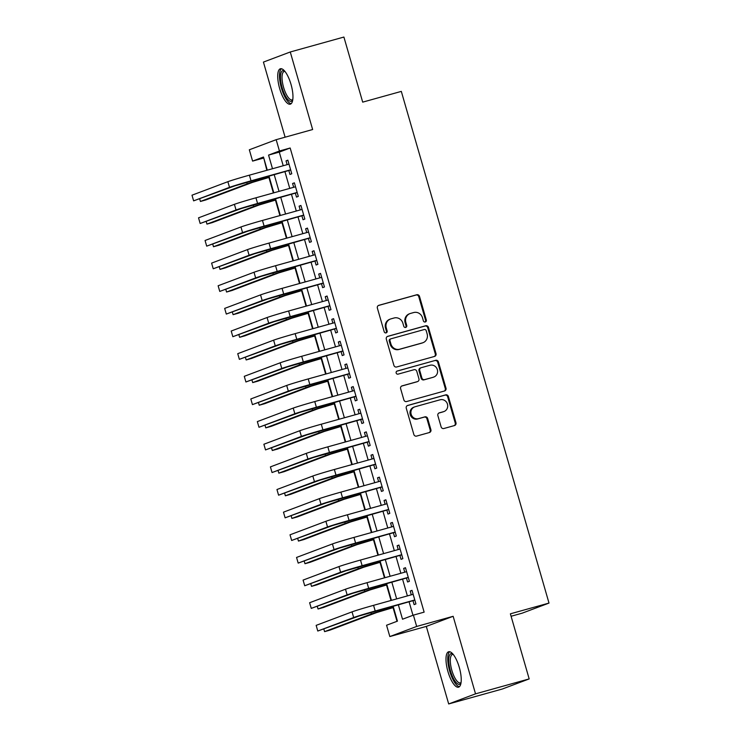 <?xml version="1.0" encoding="UTF-8"?>
<svg xmlns="http://www.w3.org/2000/svg" width="741" height="741" viewBox="0 0 741 741"><rect width="100%" height="100%" fill="white"/><g stroke="black" fill="none" stroke-linecap="round" stroke-linejoin="round"><path stroke-width="1.11" d="M425.288 321.983A1.621 1.528 69.4 0 0 426.316 320.01L419.499 296.4A2.316 2.186 69.4 0 0 416.748 294.761L378.836 305.32A2.316 2.186 69.4 0 0 377.373 308.126L384.19 331.736A1.621 1.528 69.4 0 0 386.237 332.839A1.621 1.528 69.4 0 0 387.135 330.912L386.256 327.855A7.401 6.993 69.4 0 1 390.942 318.871L394.101 317.991A7.401 6.993 69.4 0 1 402.891 323.233L403.78 326.281A1.621 1.528 69.4 0 0 405.827 327.392A1.621 1.528 69.4 0 0 406.726 325.466L405.846 322.409A7.401 6.993 69.4 0 1 410.533 313.424L413.691 312.545A7.401 6.993 69.4 0 1 422.481 317.778L423.361 320.834A1.621 1.528 69.4 0 0 425.288 321.983M425.028 322.029A1.621 1.528 69.4 0 0 425.584 320.288L418.776 296.678A2.316 2.186 69.4 0 0 416.025 295.038L378.345 305.524M385.857 332.931A1.621 1.528 69.4 0 0 386.413 331.19L385.533 328.133L386.256 327.855M405.438 327.476A1.621 1.528 69.4 0 0 406.003 325.734L405.114 322.678L405.846 322.409M459.272 667.335A18.386 6.03 -105.6 0 0 448.685 651.747A18.386 6.03 -105.6 0 0 447.953 671.596A18.386 6.03 -105.6 0 0 458.54 687.176A18.386 6.03 -105.6 0 0 459.272 667.335M291 84.335A18.386 6.03 -105.6 0 0 280.413 68.756A18.386 6.03 -105.6 0 0 279.681 88.596A18.386 6.03 -105.6 0 0 290.268 104.185A18.386 6.03 -105.6 0 0 291 84.335M441.117 426.872A2.316 2.186 69.4 0 0 443.859 428.511L454.502 425.547A2.316 2.186 69.4 0 0 455.965 422.74L448.398 396.518A2.316 2.186 69.4 0 0 445.647 394.879L407.735 405.429A2.316 2.186 69.4 0 0 406.272 408.235L413.839 434.467A2.316 2.186 69.4 0 0 416.59 436.097L429.437 432.522A2.316 2.186 69.4 0 0 430.901 429.715L427.659 418.489A2.316 2.186 69.4 0 0 424.917 416.859L418.545 418.628A6.187 5.845 69.4 0 1 414.645 406.892A6.187 5.845 69.4 0 1 415.108 406.744L440.071 399.797A6.187 5.845 69.4 0 1 443.97 411.533A6.187 5.845 69.4 0 1 443.498 411.681L439.339 412.839A2.316 2.186 69.4 0 0 437.875 415.645L441.117 426.872M529.176 678.913L502.324 689.019L448.685 703.95L475.527 693.845L529.176 678.913L510.382 613.817L549.007 603.072L401.316 91.393L362.692 102.138L343.907 37.05L290.268 51.981L312.646 129.527L276.171 139.679L279.44 150.997L290.166 148.005L424.13 612.14L413.404 615.132L416.674 626.451L389.831 636.556L386.561 625.237L397.445 621.143L393.128 606.184M475.527 693.845L453.149 616.299L416.674 626.451M434.55 356.43A2.316 2.186 69.4 0 0 436.014 353.624L428.446 327.402A2.316 2.186 69.4 0 0 425.695 325.762L387.784 336.321A2.316 2.186 69.4 0 0 386.32 339.128L393.897 365.35A2.316 2.186 69.4 0 0 396.639 366.99L434.55 356.43M438.422 361.96L445.989 388.182A2.316 2.186 69.4 0 1 444.526 390.989L406.614 401.539A2.316 2.186 69.4 0 1 403.864 399.908L400.631 388.682A2.316 2.186 69.4 0 1 402.094 385.876L417.47 381.596A2.316 2.186 69.4 0 0 418.934 378.79L416.785 371.343A2.316 2.186 69.4 0 0 414.034 369.703L398.028 374.159A1.621 1.528 69.4 0 1 397.009 371.093A1.621 1.528 69.4 0 1 397.13 371.046L435.671 360.321A2.316 2.186 69.4 0 1 438.422 361.96L437.69 362.229L445.267 388.46L445.989 388.182M290.268 51.981L263.425 62.087L285.1 137.187M288.814 170.486L289.953 174.45L291.769 173.764L287.851 160.176L286.035 160.862L287.128 164.659M295.344 193.123L296.493 197.087L298.308 196.402L294.381 182.823L292.575 183.499L293.668 187.297M301.883 215.77L303.023 219.725L304.838 219.049L300.92 205.461L299.105 206.146L300.198 209.944M308.413 238.407L309.562 242.372L311.377 241.686L307.45 228.098L305.644 228.784L306.737 232.581M314.953 261.045L316.092 265.009L317.908 264.324L313.989 250.745L312.174 251.421L313.267 255.219M321.483 283.692L322.631 287.647L324.447 286.971L320.52 273.383L318.713 274.068L319.806 277.866M328.022 306.329L329.161 310.294L330.977 309.608L327.059 296.02L325.243 296.706L326.336 300.503M334.552 328.967L335.701 332.931L337.516 332.246L333.589 318.667L331.783 319.343L332.876 323.141M341.092 351.614L342.231 355.569L344.046 354.893L340.128 341.305L338.313 341.99L339.406 345.788M347.631 374.251L348.77 378.216L350.586 377.53L346.668 363.942L344.852 364.628L345.945 368.425M354.161 396.889L355.31 400.853L357.116 400.168L353.198 386.589L351.382 387.265L352.484 391.063M360.7 419.536L361.84 423.491L363.655 422.815L359.737 409.227L357.922 409.912L359.015 413.71M367.23 442.173L368.379 446.138L370.185 445.452L366.267 431.864L364.452 432.549L365.554 436.347M373.77 464.811L374.909 468.775L376.724 468.09L372.806 454.511L370.991 455.187L372.084 458.985M380.3 487.458L381.448 491.413L383.254 490.737L379.336 477.148L377.521 477.834L378.623 481.631M386.839 510.095L387.978 514.059L389.794 513.374L385.876 499.786L384.06 500.471L385.153 504.269M393.369 532.733L394.518 536.697L396.324 536.012L392.406 522.433L390.59 523.109L391.693 526.907M399.908 555.38L401.048 559.335L402.863 558.658L398.945 545.07L397.13 545.756L398.223 549.553M406.439 578.017L407.587 581.981L409.403 581.296L405.475 567.708L403.66 568.393L404.762 572.191M290.166 148.005L279.283 152.109L283.219 165.743M284.905 171.569L289.759 188.39M291.435 194.216L296.289 211.028M297.975 216.854L302.828 233.665M304.505 239.491L309.358 256.312M311.044 262.138L315.898 278.949M317.574 284.776L322.428 301.587M324.113 307.413L328.967 324.234M330.643 330.06L335.497 346.871M337.183 352.697L342.036 369.509M343.722 375.335L348.576 392.156M350.252 397.982L355.106 414.793M356.791 420.619L361.645 437.431M363.322 443.257L368.175 460.078M369.861 465.904L374.714 482.715M376.391 488.541L381.245 505.353M382.93 511.179L387.784 528M389.46 533.826L394.314 550.637M396 556.463L400.853 573.275M402.53 579.101L407.383 595.921M409.069 601.748L412.978 615.289M412.978 600.655L414.117 604.619L415.933 603.934L412.015 590.355L410.199 591.031L411.292 594.828M263.75 157.953L266.843 170.31M268.9 177.451L273.373 192.947M275.439 200.089L279.913 215.585M281.969 222.735L286.443 238.231M288.508 245.373L292.982 260.869M295.048 268.01L299.512 283.507M301.578 290.657L306.052 306.153M308.117 313.295L312.582 328.791M314.647 335.932L319.121 351.429M321.186 358.579L325.651 374.075M327.717 381.217L332.19 396.713M334.256 403.854L338.73 419.35M340.786 426.501L345.26 441.997M347.325 449.139L351.799 464.635M353.855 471.776L358.329 487.272M360.395 494.423L364.868 509.919M366.925 517.061L371.398 532.557M373.464 539.698L377.938 555.194M379.994 562.345L384.468 577.841M386.533 584.982L391.007 600.479M393.063 607.62L397.019 621.301M511.086 616.262L522.164 613.178L549.007 603.072M453.149 616.299L426.307 626.404L448.685 703.95M426.307 626.404L389.831 636.556M263.324 158.12L252.598 161.103L249.328 149.784L276.171 139.679M398.334 604.73L402.52 619.226L413.404 615.132M279.44 150.997L268.557 155.091L272.493 168.735M274.179 174.561L279.033 191.373M280.709 197.199L285.563 214.01M287.249 219.836L292.102 236.657M293.779 242.483L298.632 259.294M300.318 265.121L305.172 281.932M306.848 287.758L311.702 304.579M313.387 310.405L318.241 327.216M319.917 333.042L324.771 349.854M326.457 355.68L331.31 372.501M332.987 378.327L337.84 395.138M339.526 400.964L344.38 417.776M346.056 423.602L350.91 440.423M352.596 446.249L357.449 463.06M359.126 468.886L363.979 485.698M365.665 491.524L370.519 508.345M372.195 514.171L377.049 530.982M378.734 536.808L383.588 553.62M385.264 559.446L390.118 576.266M391.804 582.093L396.657 598.904M267.279 170.18L263.481 157.009L252.598 161.103M391.443 600.358L386.589 583.538M384.912 577.711L380.059 560.9M378.373 555.074L373.52 538.262M371.843 532.436L366.99 515.616M365.304 509.789L360.45 492.978M358.774 487.152L353.92 470.34M352.234 464.514L347.381 447.694M345.704 441.868L340.851 425.056M339.165 419.23L334.311 402.419M332.635 396.592L327.781 379.772M326.096 373.946L321.242 357.134M319.566 351.308L314.712 334.497M313.026 328.671L308.173 311.85M306.487 306.024L301.633 289.212M299.957 283.386L295.103 266.575M293.417 260.749L288.564 243.928M286.887 238.102L282.034 221.29M280.348 215.464L275.495 198.653M273.818 192.827L268.964 176.006M279.283 152.109L268.557 155.091M286.035 160.862L287.897 160.343M292.575 183.499L294.427 182.981M299.105 206.146L300.966 205.627M305.644 228.784L307.506 228.265M312.174 251.421L314.036 250.903M318.713 274.068L320.575 273.549M325.243 296.706L327.105 296.187M331.783 319.343L333.645 318.825M338.313 341.99L340.175 341.471M344.852 364.628L346.714 364.109M351.382 387.265L353.244 386.746M357.922 409.912L359.783 409.393M364.452 432.549L366.313 432.031M370.991 455.187L372.853 454.668M377.521 477.834L379.383 477.315M384.06 500.471L385.922 499.953M390.59 523.109L392.452 522.59M397.13 545.756L398.991 545.237M403.66 568.393L405.522 567.875M410.199 591.031L412.061 590.512M409.977 313.6L409.245 313.878A7.401 6.993 69.4 0 0 405.114 322.678M390.387 319.056L389.664 319.325A7.401 6.993 69.4 0 0 385.533 328.133M434.319 356.495A2.316 2.186 69.4 0 0 435.291 353.902L427.724 327.679A2.316 2.186 69.4 0 0 424.973 326.04L387.302 336.525M426.205 330.671A1.621 1.528 69.4 0 0 424.278 329.523L391.007 338.785A1.621 1.528 69.4 0 0 389.979 340.749L390.905 343.972A7.401 6.993 69.4 0 0 399.695 349.206L422.444 342.879A7.401 6.993 69.4 0 0 427.131 333.885L426.205 330.671M390.275 339.054A1.621 1.528 69.4 0 0 389.257 341.027L389.979 340.749M423 342.694L422.277 342.972A7.401 6.993 69.4 0 1 421.722 343.148L398.973 349.483A7.401 6.993 69.4 0 1 390.183 344.241L389.257 341.027M444.285 391.053A2.316 2.186 69.4 0 0 445.267 388.46M401.603 386.08L416.738 381.865A2.316 2.186 69.4 0 0 417.081 381.745M396.722 371.232L435.671 360.321M433.42 377.16A6.187 5.845 69.4 0 0 437.264 369.398A6.187 5.845 69.4 0 0 429.993 365.267L421.194 367.712A2.316 2.186 69.4 0 0 419.73 370.519L421.879 377.966A2.316 2.186 69.4 0 0 424.63 379.605L432.698 377.428A6.187 5.845 69.4 0 0 433.161 377.28L433.883 377.002M420.471 367.99A2.316 2.186 69.4 0 0 419.008 370.796L419.73 370.519M432.698 377.428L423.898 379.874A2.316 2.186 69.4 0 1 421.157 378.243L419.008 370.796M437.69 362.229A2.316 2.186 69.4 0 0 434.948 360.598M443.97 411.533L443.238 411.801A6.187 5.845 69.4 0 1 442.775 411.959L438.848 413.052M414.645 406.892L413.923 407.161A6.187 5.845 69.4 0 0 417.822 418.906L418.545 418.628M429.196 432.587A2.316 2.186 69.4 0 0 430.178 429.993L426.936 418.767A2.316 2.186 69.4 0 0 424.185 417.127L417.822 418.906M454.261 425.612A2.316 2.186 69.4 0 0 455.233 423.009L447.666 396.787A2.316 2.186 69.4 0 0 444.924 395.157L407.244 405.642M269.344 177.331L252.542 182.36L205.785 199.968L200.422 201.459L247.179 183.851A17.682 0.491 -16.1 0 1 268.714 177.321L269.298 177.164M199.737 199.088L200.422 201.459M227.876 181.684L229.506 187.343L193.623 200.857L191.993 195.198L227.876 181.684A17.682 0.491 -16.1 0 1 249.402 175.163L288.99 164.141M229.506 187.343A17.682 0.491 -16.1 0 1 251.042 180.823L290.629 169.8M290.676 169.967L234.869 185.852L193.623 200.857M292.704 100.063A15.913 5.215 74.4 0 1 282.164 87.836A15.913 5.215 74.4 0 1 284.618 71.016M284.998 71.479A14.737 4.826 -105.6 0 0 284.183 71.497A14.737 4.826 -105.6 0 0 283.599 87.401A14.737 4.826 -105.6 0 0 292.084 99.887A14.737 4.826 -105.6 0 0 292.797 99.479M281.469 68.737A18.266 5.984 -105.6 0 0 281.432 88.105A18.266 5.984 -105.6 0 0 291.185 103.647M460.976 683.063A15.913 5.215 74.4 0 1 452.594 676.765A15.913 5.215 74.4 0 1 449.065 656.674A15.913 5.215 74.4 0 1 452.89 654.016M453.27 654.47A14.737 4.826 -105.6 0 0 452.455 654.488A14.737 4.826 -105.6 0 0 450.602 657.286A14.737 4.826 -105.6 0 0 453.001 673.801A14.737 4.826 -105.6 0 0 460.356 682.878A14.737 4.826 -105.6 0 0 461.069 682.47M449.741 651.728A18.266 5.984 -105.6 0 0 448.129 654.849A18.266 5.984 -105.6 0 0 450.723 674.273A18.266 5.984 -105.6 0 0 459.457 686.648M275.884 199.968L259.081 204.998L212.315 222.606L206.952 224.106L253.718 206.498A17.682 0.491 -16.1 0 1 275.244 199.968L275.828 199.801M206.267 221.726L206.952 224.106M282.414 222.606L265.611 227.644L218.854 245.252L213.491 246.744L260.248 229.136A17.682 0.491 -16.1 0 1 281.784 222.606L282.367 222.448M212.806 244.363L213.491 246.744M288.953 245.252L272.151 250.282L225.384 267.89L220.021 269.381L266.788 251.773A17.682 0.491 -16.1 0 1 288.314 245.243L288.897 245.086M219.336 267.01L220.021 269.381M295.483 267.89L278.681 272.92L231.924 290.528L226.561 292.028L273.318 274.42A17.682 0.491 -16.1 0 1 294.853 267.89L295.437 267.723M225.875 289.648L226.561 292.028M234.406 204.331L236.036 209.99L200.163 223.495L198.532 217.835L234.406 204.331A17.682 0.491 -16.1 0 1 255.941 197.801L295.529 186.778M236.036 209.99A17.682 0.491 -16.1 0 1 257.572 203.46L297.16 192.438M297.206 192.604L241.409 208.499L200.163 223.495M240.945 226.968L242.576 232.628L206.702 246.142L205.062 240.482L240.945 226.968A17.682 0.491 -16.1 0 1 262.471 220.438L302.059 209.425M242.576 232.628A17.682 0.491 -16.1 0 1 264.111 226.098L303.699 215.085M303.745 215.251L247.939 231.136L206.702 246.142M247.475 249.606L249.106 255.265L213.232 268.779L211.602 263.12L247.475 249.606A17.682 0.491 -16.1 0 1 269.011 243.085L308.599 232.063M249.106 255.265A17.682 0.491 -16.1 0 1 270.641 248.744L310.229 237.722M310.275 237.889L254.478 253.774L213.232 268.779M254.015 272.253L255.645 277.912L219.771 291.417L218.132 285.757L254.015 272.253A17.682 0.491 -16.1 0 1 275.541 265.723L315.129 254.7M255.645 277.912A17.682 0.491 -16.1 0 1 277.18 271.382L316.768 260.36M316.815 260.526L261.008 276.421L219.771 291.417M302.022 290.528L285.22 295.566L238.454 313.174L233.091 314.666L279.857 297.058A17.682 0.491 -16.1 0 1 301.383 290.528L301.967 290.37M232.405 312.285L233.091 314.666M260.545 294.89L262.184 300.55L226.301 314.064L224.671 308.404L260.545 294.89A17.682 0.491 -16.1 0 1 282.08 288.36L321.668 277.347M262.184 300.55A17.682 0.491 -16.1 0 1 283.71 294.02L323.298 283.006M323.345 283.173L267.547 299.058L226.301 314.064M308.552 313.174L291.75 318.204L244.993 335.812L239.63 337.303L286.387 319.695A17.682 0.491 -16.1 0 1 307.923 313.165L308.506 313.008M238.945 334.932L239.63 337.303M267.084 317.528L268.714 323.187L232.841 336.701L231.201 331.042L267.084 317.528A17.682 0.491 -16.1 0 1 288.61 311.007L328.198 299.985M268.714 323.187A17.682 0.491 -16.1 0 1 290.25 316.666L329.838 305.644M329.884 305.811L274.077 321.696L232.841 336.701M315.092 335.812L298.29 340.841L251.523 358.449L246.16 359.95L292.927 342.342A17.682 0.491 -16.1 0 1 314.462 335.812L315.036 335.645M245.475 357.57L246.16 359.95M273.614 340.175L275.254 345.834L239.371 359.339L237.741 353.679L273.614 340.175A17.682 0.491 -16.1 0 1 295.15 333.645L334.737 322.622M275.254 345.834A17.682 0.491 -16.1 0 1 296.78 339.304L336.368 328.282M336.414 328.448L280.617 344.343L239.371 359.339M321.622 358.449L304.82 363.488L258.063 381.096L252.7 382.588L299.457 364.98A17.682 0.491 -16.1 0 1 320.992 358.449L321.575 358.292M252.014 380.207L252.7 382.588M280.154 362.812L281.784 368.472L245.91 381.986L244.271 376.326L280.154 362.812A17.682 0.491 -16.1 0 1 301.689 356.282L341.268 345.269M281.784 368.472A17.682 0.491 -16.1 0 1 303.319 361.941L342.907 350.928M342.953 351.095L287.147 366.98L245.91 381.986M328.161 381.096L311.359 386.126L264.593 403.734L259.23 405.225L305.996 387.617A17.682 0.491 -16.1 0 1 327.531 381.087L328.115 380.93M258.544 402.854L259.23 405.225M286.684 385.45L288.323 391.109L252.44 404.623L250.81 398.964L286.684 385.45A17.682 0.491 -16.1 0 1 308.219 378.929L347.807 367.906M288.323 391.109A17.682 0.491 -16.1 0 1 309.849 384.588L349.437 373.566M349.483 373.733L293.686 389.618L252.44 404.623M334.691 403.734L317.889 408.763L271.132 426.371L265.769 427.872L312.526 410.264A17.682 0.491 -16.1 0 1 334.061 403.734L334.645 403.567M265.083 425.491L265.769 427.872M293.223 408.096L294.853 413.756L258.98 427.261L257.34 421.601L293.223 408.096A17.682 0.491 -16.1 0 1 314.758 401.566L354.337 390.544M294.853 413.756A17.682 0.491 -16.1 0 1 316.388 407.226L355.976 396.203M356.023 396.37L300.216 412.265L258.98 427.261M341.231 426.371L324.428 431.41L277.671 449.018L272.299 450.509L319.065 432.901A17.682 0.491 -16.1 0 1 340.601 426.371L341.184 426.214M271.614 448.129L272.299 450.509M299.753 430.734L301.392 436.393L265.51 449.907L263.879 444.248L299.753 430.734A17.682 0.491 -16.1 0 1 321.288 424.204L360.876 413.191M301.392 436.393A17.682 0.491 -16.1 0 1 322.919 429.863L362.506 418.85M362.562 419.017L306.755 434.902L265.51 449.907M347.761 449.018L330.958 454.048L284.201 471.656L278.838 473.147L325.595 455.539A17.682 0.491 -16.1 0 1 347.131 449.009L347.714 448.851M278.153 470.776L278.838 473.147M306.292 453.372L307.923 459.031L272.049 472.545L270.409 466.886L306.292 453.372A17.682 0.491 -16.1 0 1 327.828 446.851L367.416 435.828M307.923 459.031A17.682 0.491 -16.1 0 1 329.458 452.51L369.046 441.488M369.092 441.655L313.286 457.54L272.049 472.545M354.3 471.656L337.498 476.685L290.741 494.293L285.368 495.794L332.135 478.186A17.682 0.491 -16.1 0 1 353.67 471.656L354.254 471.489M284.683 493.413L285.368 495.794M312.822 476.018L314.462 481.678L278.579 495.183L276.949 489.523L312.822 476.018A17.682 0.491 -16.1 0 1 334.358 469.488L373.946 458.466M314.462 481.678A17.682 0.491 -16.1 0 1 335.997 475.148L375.576 464.125M375.631 464.292L319.825 480.187L278.579 495.183M360.83 494.293L344.028 499.332L297.271 516.94L291.908 518.431L338.665 500.823A17.682 0.491 -16.1 0 1 360.2 494.293L360.784 494.136M291.222 516.051L291.908 518.431M319.362 498.656L320.992 504.315L285.118 517.829L283.479 512.17L319.362 498.656A17.682 0.491 -16.1 0 1 340.897 492.126L380.485 481.113M320.992 504.315A17.682 0.491 -16.1 0 1 342.527 497.785L382.115 486.772M382.161 486.939L326.355 502.824L285.118 517.829M367.369 516.94L350.567 521.97L303.81 539.578L298.438 541.069L345.204 523.461A17.682 0.491 -16.1 0 1 366.739 516.931L367.323 516.773M297.752 538.698L298.438 541.069M325.892 521.293L327.531 526.953L291.648 540.467L290.018 534.807L325.892 521.293A17.682 0.491 -16.1 0 1 347.427 514.773L387.015 503.75M327.531 526.953A17.682 0.491 -16.1 0 1 349.067 520.432L388.645 509.41M388.701 509.576L332.894 525.462L291.648 540.467M373.899 539.578L357.097 544.607L310.34 562.215L304.977 563.716L351.734 546.108A17.682 0.491 -16.1 0 1 373.269 539.578L373.853 539.411M304.292 561.335L304.977 563.716M332.431 543.94L334.061 549.6L298.188 563.104L296.548 557.445L332.431 543.94A17.682 0.491 -16.1 0 1 353.966 537.41L393.554 526.388M334.061 549.6A17.682 0.491 -16.1 0 1 355.597 543.07L395.185 532.047M395.231 532.214L339.424 548.108L298.188 563.104M380.439 562.215L363.636 567.254L316.879 584.862L311.516 586.353L358.274 568.745A17.682 0.491 -16.1 0 1 379.809 562.215L380.392 562.058M310.822 583.973L311.516 586.353M338.961 566.578L340.601 572.237L304.718 585.751L303.088 580.092L338.961 566.578A17.682 0.491 -16.1 0 1 360.496 560.048L400.084 549.035M340.601 572.237A17.682 0.491 -16.1 0 1 362.136 565.707L401.724 554.694M401.77 554.861L345.964 570.746L304.718 585.751M386.969 584.862L370.176 589.892L323.409 607.5L318.046 608.991L364.804 591.383A17.682 0.491 -16.1 0 1 386.339 584.853L386.922 584.695M317.361 606.62L318.046 608.991M345.501 589.215L347.131 594.875L311.257 608.389L309.618 602.729L345.501 589.215A17.682 0.491 -16.1 0 1 367.036 582.695L406.624 571.672M347.131 594.875A17.682 0.491 -16.1 0 1 368.666 588.354L408.254 577.332M408.3 577.498L352.494 593.384L311.257 608.389M393.508 607.5L376.706 612.529L329.949 630.137L324.586 631.638L371.343 614.03A17.682 0.491 -16.1 0 1 392.878 607.5L393.462 607.333M323.9 629.257L324.586 631.638M352.031 611.862L353.67 617.522L317.787 631.026L316.157 625.367L352.031 611.862A17.682 0.491 -16.1 0 1 373.566 605.332L413.154 594.31M353.67 617.522A17.682 0.491 -16.1 0 1 375.205 610.992L414.793 599.969M414.84 600.136L359.033 616.03L317.787 631.026M425.584 320.288L426.316 320.01M386.413 331.19L387.135 330.912M406.003 325.734L406.726 325.466M416.025 295.038L416.748 294.761M418.776 296.678L419.499 296.4M424.973 326.04L425.695 325.762M427.724 327.679L428.446 327.402M435.291 353.902L436.014 353.624M390.183 344.241L390.905 343.972M398.973 349.483L399.695 349.206M421.722 343.148L422.444 342.879M416.738 381.865L417.47 381.596M421.157 378.243L421.879 377.966M423.898 379.874L424.63 379.605M442.775 411.959L443.498 411.681M424.185 417.127L424.917 416.859M426.936 418.767L427.659 418.489M430.178 429.993L430.901 429.715M444.924 395.157L445.647 394.879M447.666 396.787L448.398 396.518M455.233 423.009L455.965 422.74M268.381 176.173L268.714 177.321M246.707 182.212L247.179 183.851M249.402 175.163L251.042 180.823M274.911 198.81L275.244 199.968M253.237 204.849L253.718 206.498M281.45 221.448L281.784 222.606M259.776 227.496L260.248 229.136M287.98 244.095L288.314 245.243M266.306 250.134L266.788 251.773M294.52 266.732L294.853 267.89M272.845 272.771L273.318 274.42M255.941 197.801L257.572 203.46M262.471 220.438L264.111 226.098M269.011 243.085L270.641 248.744M275.541 265.723L277.18 271.382M301.059 289.37L301.383 290.528M279.385 295.418L279.857 297.058M282.08 288.36L283.71 294.02M307.589 312.017L307.923 313.165M285.915 318.056L286.387 319.695M288.61 311.007L290.25 316.666M314.128 334.654L314.462 335.812M292.454 340.693L292.927 342.342M295.15 333.645L296.78 339.304M320.658 357.292L320.992 358.449M298.984 363.34L299.457 364.98M301.689 356.282L303.319 361.941M327.198 379.938L327.531 381.087M305.524 385.978L305.996 387.617M308.219 378.929L309.849 384.588M333.728 402.576L334.061 403.734M312.054 408.615L312.526 410.264M314.758 401.566L316.388 407.226M340.267 425.214L340.601 426.371M318.593 431.262L319.065 432.901M321.288 424.204L322.919 429.863M346.797 447.86L347.131 449.009M325.123 453.9L325.595 455.539M327.828 446.851L329.458 452.51M353.337 470.498L353.67 471.656M331.662 476.537L332.135 478.186M334.358 469.488L335.997 475.148M359.867 493.135L360.2 494.293M338.192 499.184L338.665 500.823M340.897 492.126L342.527 497.785M366.406 515.782L366.739 516.931M344.732 521.821L345.204 523.461M347.427 514.773L349.067 520.432M372.936 538.42L373.269 539.578M351.262 544.459L351.734 546.108M353.966 537.41L355.597 543.07M379.475 561.057L379.809 562.215M357.801 567.106L358.274 568.745M360.496 560.048L362.136 565.707M386.005 583.704L386.339 584.853M364.331 589.743L364.804 591.383M367.036 582.695L368.666 588.354M392.545 606.342L392.878 607.5M370.87 612.381L371.343 614.03M373.566 605.332L375.205 610.992M390.155 339.1L390.877 338.822M416.914 381.81L417.637 381.541M420.295 368.045L421.018 367.768"/></g></svg>
